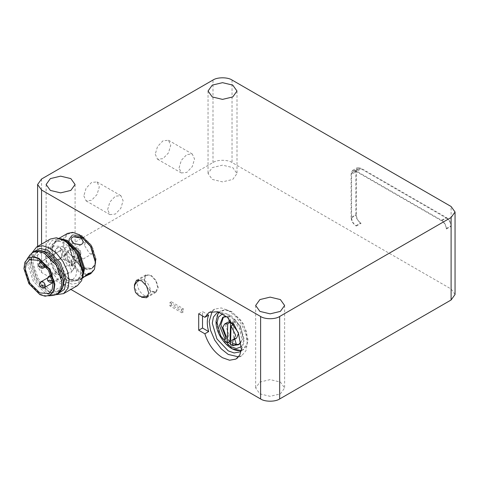 <?xml version="1.0" encoding="UTF-8"?>
<svg xmlns="http://www.w3.org/2000/svg" width="479" height="479" viewBox="0 0 479 479"><rect width="100%" height="100%" fill="white"/><g stroke="black" fill="none" stroke-linecap="round" stroke-linejoin="round"><path stroke-width="0.36" stroke-dasharray="2.4 1.8" d="M72.503 262.606L71.114 265.953L67.97 265.743L62.989 257.636L64.378 254.289L67.515 254.499L72.503 262.606M82.095 258.121L82.316 258.708L74.077 263.468L72.545 265.127L71.563 265.21L70.826 262.546L65.97 260.576L64.587 256.714L64.833 255.816L68.311 252.026L68.683 253.146L72.329 256.169L79.047 255.942L80.885 253.601L80.574 251.409L76.927 248.385L70.209 248.613L68.365 250.954L68.683 253.146L72.329 256.169L76.377 258.702L80.095 256.552L80.622 254.864L80.574 251.409C79.999 249.583 78.784 248.577 76.927 248.385L72.263 249.852L70.826 249.553L73.077 251.056L74.215 255.816L74.544 260.402L79.807 260.45L81.586 259.905L82.316 258.708L82.095 258.127L80.095 256.552M76.377 258.702L74.077 263.468L71.491 265.312L71.191 264.827L71.563 265.21L82.316 258.708M84.418 245.266L85.807 241.913L88.944 242.123L93.932 250.23L92.543 253.583L89.405 253.373L84.418 245.266M80.981 244.703L72.036 249.876L73.077 251.056L74.215 255.816L70.904 261.588L68.222 262.079L65.97 260.576L64.833 255.816L68.144 250.044L70.826 249.553M72.036 249.876C70.341 249.858 69.102 250.571 68.311 252.026L68.365 250.954M74.544 260.402L70.826 262.546M232.429 348.868L220.759 336.743L216.089 321.02L217.209 314.889L220.759 310.691L226.172 309.715L232.04 311.811L243.32 323.72L247.996 339.443L246.877 345.575L243.32 349.772L241.242 350.592L244.188 341.641L239.512 325.918L228.232 314.008L218.993 312.08M241.29 350.299L243.003 349.628L247.457 342.898L246.643 331.839L240.847 320.229L232.04 312.039L225.13 309.895L219.286 312.188M218.023 313.835L216.298 320.553L218.699 332.204L225.663 343.186L232.351 348.598L239.201 350.568M232.668 322.978L233.387 320.14L239.913 329.241L241.691 339.276L241.099 341.623M234.015 345.335L230.537 343.934M228.202 342.281L225.004 339M226.705 316.691L228.543 317.164L228.752 318.547M233.387 320.14L234.818 319.313L233.812 323.265L233.165 323.636M233.812 323.265L230.722 321.361L229.291 322.187M230.722 321.361L229.974 316.338L228.543 317.164M234.818 319.313L241.344 328.42L243.122 338.449L239.955 343.94L239.207 344.293M235.446 344.509L230.585 342.204M229.633 341.461L225.896 337.485M223.448 316.996L224.13 316.523L229.974 316.338M230.034 341.228L227.202 338.479L229.142 335.18L225.657 325.66L227.495 322.355M229.255 321.936L230.579 322.157L230.561 322.774M236.255 344.042L233.369 343.275L233.674 324.343M236.59 338.108L234.572 338.515L234.764 339.156M227.202 338.479L224.346 340.126M229.142 335.18L226.28 336.827M230.579 322.157L230.004 322.487M233.369 343.275L230.507 344.922M234.572 338.515L231.71 340.168M238.536 356.879L241.703 355.759L245.943 350.754L247.284 343.431L245.943 334.558L241.703 324.654L235.243 316.026L228.232 310.434L221.22 307.931L214.766 309.099L212.215 311.284M455.05 294.489L451.104 288.993L232.04 162.519C227.759 159.549 217.28 159.549 212.993 162.519L41.553 261.498L37.607 266.995L41.553 272.491L70.874 289.424M95.602 262.456L94.531 268.485L91.154 272.653L86.034 273.814L80.412 272.09L68.922 260.69L63.713 244.931L64.551 238.578L67.844 234.045L73.077 232.668L79.652 234.824M141.562 297.237L136.928 292.597L134.485 286.059M90.794 273.647L85.603 274.695L79.963 272.928L68.126 261.187L62.761 244.955L63.755 238.075L67.557 233.399M58.833 247.224L55.744 249.008L53.409 255.397L57.169 259.78L59.288 259.666L60.713 258.84L62.785 252.044L59.773 247.26L58.833 247.224M60.354 238.65L56.606 239.722L52.959 244.015L51.792 250.361L56.839 266.959L69.006 279.251L74.646 281.017L79.837 279.97L82.645 277.257M71.976 237.578L73.401 236.752M83.957 276.964L81.681 278.209L80.256 279.562L82.436 278.233M57.989 247.445L56.564 248.266L54.115 256.163L57.336 259.816L59.288 259.666L60.713 258.84L63.162 250.942L59.941 247.29L57.989 247.445M83.364 241.877L82.131 243.985M80.706 244.811L72.533 243.392L70.826 239.326M84.274 276.694L79.951 279.065L80.25 279.562M89.118 273.222L90.411 272.755M81.681 278.209C77.083 280.826 82.394 277.143 87.693 274.042M82.957 274.449L77.257 280.401L68.509 278.964L56.696 267.025L51.792 250.912L54.774 241.907L62.941 239.781M82.987 273.353L78.855 279.371L73.892 280.371L68.497 278.682L57.175 267.45L52.049 251.924L52.995 245.344L56.63 240.871L63.905 240.308M49.666 253.301L50.612 246.721L54.253 242.248L59.216 241.248L64.611 242.937L75.933 254.163L81.059 269.689L80.113 276.269L76.478 280.742L71.515 281.748L66.114 280.053L54.798 268.827L49.666 253.301M65.366 241.147L58.103 238.764L52.325 240.284L48.69 245.296L47.762 252.307L53.516 269.713L66.21 282.305L72.413 284.215L78.071 282.927L81.795 278.323L82.987 271.671M77.406 285.652L71.389 286.867L64.845 284.819L57.779 279.58L51.127 271.204L46.583 261.366L44.906 252.391L46.056 244.41L50.469 238.991M32.111 252.738L31.099 260.36L36.931 278.538L43.248 286.837L50.127 292.292L56.318 294.669M57.941 293.777L48.696 291.466L36.488 278.742L31.093 261.929L33.698 251.78M62.899 287.089L59.809 290.364L54.845 291.37L49.451 289.681L38.128 278.449L32.997 262.923L33.943 256.343L37.584 251.87L41.972 250.834M30.62 264.3L31.566 257.72L35.201 253.247L40.17 252.241L45.565 253.936L56.881 265.162L62.013 280.688L61.067 287.268L57.426 291.741L52.462 292.741L47.068 291.052L35.745 279.826L30.62 264.3M58.438 293.489L53.019 294.585L47.134 292.741L34.787 280.49L29.189 263.552L30.063 256.81L33.5 251.948M53.486 295.411L45.709 293.567L33.356 281.317L27.764 264.378L30.051 254.828M50.421 295.004L47.289 295.98L40.38 294.34L29.399 283.448L24.429 268.396L26.465 259.905L28.872 257.678M76.778 270.072L75.945 275.856L72.748 279.784L63.641 279.179L53.696 269.312L49.187 255.672L50.02 249.888L53.217 245.955L62.324 246.559L72.269 256.427L76.778 270.072M63.27 269.899L65.761 273.952L65.066 275.629L63.497 275.527L61.001 271.473L61.695 269.797L63.27 269.899M62.468 250.218L64.964 254.271L64.27 255.942L62.695 255.84L60.204 251.786L60.899 250.11L62.468 250.218M71.191 264.402L73.688 268.456L72.994 270.132L71.419 270.03L68.928 265.977L69.623 264.3L71.191 264.402M151.083 291.741L146.035 286.406L143.94 279.365L146.035 274.742L151.083 275.245L156.136 280.574L158.226 287.616L156.136 292.238L151.083 291.741M157.753 287.34L155.801 280.772L151.083 275.79L146.37 275.323L144.418 279.64L146.37 286.214L151.083 291.19L155.801 291.657L157.753 287.34M50.361 272.904L60.599 275.353L70.838 272.904L75.083 266.995L70.838 261.085L60.599 258.636L50.361 261.085L46.122 266.995L50.361 272.904M212.281 179.427L222.519 181.876L232.758 179.427L236.997 173.512L232.758 167.602L222.519 165.153L212.281 167.602L208.036 173.512L212.281 179.427M259.899 393.882L270.138 396.331L280.377 393.882L284.622 387.972L280.377 382.062L270.138 379.613L259.899 382.062L255.66 387.972L259.899 393.882M355.861 225.753L360.621 223.004L361.1 223.28C358.226 221.268 356.639 218.52 356.334 215.029L356.334 171.59L441.578 220.801C444.452 222.813 446.039 225.561 446.344 229.052L446.344 228.501C446.039 225.01 444.452 222.262 441.578 220.256L355.861 170.763L357.256 167.68L360.621 168.015L355.861 170.763L355.861 214.754L351.095 217.502C351.4 220.999 352.987 223.747 355.861 225.753L356.334 226.028C353.466 224.022 351.879 221.268 351.574 217.777L351.574 174.338L352.969 171.254L356.334 171.59L351.574 174.338M361.1 168.842L357.729 168.506L356.334 171.59L361.1 168.842L446.344 218.053L441.578 220.801M446.344 229.052L451.104 226.304C450.805 222.813 449.212 220.065 446.344 218.053M451.104 288.993L451.104 225.753C450.805 222.262 449.212 219.514 446.344 217.502L360.621 168.015M360.621 223.004C357.753 220.999 356.16 218.244 355.861 214.754M351.095 173.512L355.861 170.763L352.49 170.428L351.095 173.512L351.095 217.502M356.334 226.028L361.1 223.28M155.25 154.196L157.519 159.208L162.992 158.663L168.464 152.891L170.728 145.263L168.464 140.251L162.992 140.796L157.519 146.568L155.25 154.196M83.819 195.851L86.082 200.863L91.555 200.318L97.027 194.546L99.297 186.918L97.027 181.906L91.555 182.451L86.082 188.223L83.819 195.851M107.631 209.598L109.895 201.97L115.367 196.198L120.84 195.654L123.109 200.665L120.84 208.293L115.367 214.065L109.895 214.61L107.631 209.598M179.062 167.943L181.331 160.315L186.798 154.543L192.271 153.999L194.54 159.01L192.271 166.638L186.798 172.41L181.331 172.955L179.062 167.943M208.67 315.086L202.515 311.536L202.515 315.936M198.707 313.733L202.515 311.536M95.824 259.073L91.399 245.565L81.592 235.68L72.269 234.955L69.15 238.686L68.222 244.152L72.347 257.648L82.035 267.821L87.31 269.659L92.028 268.647L94.974 264.911L95.824 259.073M82.268 267.683L72.58 257.51L68.461 244.015L69.389 238.548L72.503 234.818L81.831 235.542L91.639 245.428L96.063 258.935L95.213 264.773L92.267 268.509L87.549 269.521L82.268 267.683M95.824 258.81L95.01 264.498L91.866 268.36L82.921 267.767L73.143 258.067L68.713 244.661L69.533 238.973L72.67 235.111L81.622 235.704L91.399 245.404L95.824 258.81M68.473 244.793L69.293 239.111L72.437 235.249L81.382 235.842L91.16 245.541L95.59 258.947L94.77 264.63L91.627 268.497L82.681 267.905L72.904 258.205L68.473 244.793M169.895 302.602L181.798 309.476L181.798 312.775L169.895 305.901L169.895 302.602L171.326 301.776L171.326 305.075L183.229 311.949L183.229 308.65L171.326 301.776M183.229 308.65L181.798 309.476M183.229 311.949L181.798 312.775M171.326 305.075L169.895 305.901M222.597 313.781L231.052 315.643L240.518 326.055L244.176 339.395L241.566 346.634M41.553 272.491L41.553 244.134M49.145 276.126L48.451 277.754L50.87 281.808L52.522 281.945L72.994 270.132M52.78 281.742L53.211 280.413L52.474 278L51.618 276.904M52.606 280.688L53.211 280.413M41.218 281.622L40.523 283.251L42.942 287.304L44.601 287.448M44.146 264.618L41.99 262.037L40.889 261.785M60.899 250.11L40.422 261.935L39.727 263.564L42.146 267.623L43.799 267.761M150.61 291.466L148.658 295.783L143.94 295.315C139.922 292.501 137.701 288.651 137.275 283.766L139.227 279.449L143.94 279.916C147.963 282.73 150.184 286.58 150.61 291.466M232.04 80.029L232.04 162.519M446.344 228.501L451.104 225.753L451.104 206.509M351.574 217.777L356.334 215.029M41.553 179.014L41.553 261.498M212.993 162.519L212.993 80.029M441.578 220.256L446.344 217.502M85.807 241.913L81.921 244.158M81.867 244.188L81.047 244.667M92.543 253.583L81.586 259.905M71.114 265.953L72.545 265.127M64.378 254.289L68.228 252.068M68.222 262.079L69.659 262.378M80.885 253.601L80.622 254.864M239.955 343.94L238.524 344.76M224.13 316.523L222.699 317.349M239.512 351.969L243.32 349.772M216.951 312.895L220.759 310.691M241.703 355.759L235.985 359.058M214.766 309.099L209.048 312.398M59.133 238.261L56.606 239.722M79.837 279.97L80.861 279.377M90.848 272.365L91.154 272.856M51.792 250.361L51.792 250.912M68.222 278.82L67.743 278.544M78.855 279.371L76.478 280.742M56.63 240.871L54.253 242.248M31.075 259.295L31.075 260.947M50.127 292.292L48.696 291.466M59.809 290.364L57.426 291.741M37.584 251.87L35.201 253.247M48.708 295.848L47.289 295.98M27.285 258.744L26.465 259.905M72.748 279.784L48.936 293.531M29.405 259.702L53.217 245.955M50.948 275.084L69.623 264.3M47.66 277.904L61.695 269.797M52.888 282.658L65.066 275.629M45.882 266.558L64.27 255.942M136.509 280.239L146.035 274.742M146.61 297.74L156.136 292.238M155.801 291.657L148.101 296.076M146.37 275.323L138.694 279.778M352.969 171.254L357.729 168.506M255.66 305.488L255.66 387.972M284.622 305.488L284.622 387.972M208.036 91.028L208.036 173.512M236.997 91.028L236.997 173.512M46.122 184.511L46.122 266.995M75.083 184.511L75.083 266.995M37.607 246.416L37.607 266.995M86.082 200.863L109.895 214.61M97.027 181.906L120.84 195.654M157.519 159.208L181.331 172.955M168.464 140.251L192.271 153.999M352.49 170.428L357.256 167.68"/><path stroke-width="0.72" d="M218.993 312.08L216.951 312.895L213.4 317.086L212.281 323.223L216.951 338.946L228.232 350.856L234.105 352.951L239.512 351.969L241.236 350.61L232.429 348.868M219.286 312.188L218.023 313.835M218.005 313.865L216.065 321.247C215.346 334.073 228.333 351.245 239.201 350.568L241.29 350.299M241.099 341.623L238.524 344.76L234.015 345.335M230.537 343.934L228.202 342.281M225.004 339L219.454 325.606L222.699 317.349L226.705 316.691M232.668 322.978L232.381 324.085L229.291 322.187L228.752 318.547M233.165 323.636L232.381 324.085M239.207 344.293L235.446 344.509M230.585 342.204L229.633 341.461M225.896 337.485L220.885 324.78L223.448 316.996M230.004 322.487L227.717 323.81L224.639 324.008L227.495 322.355L229.255 321.936M230.561 322.774L230.034 341.228L227.178 342.874L227.717 323.81M231.052 325.858L233.908 324.205L238.464 333.534L236.59 338.108L233.728 339.755L235.602 335.18L231.052 325.858L230.507 344.922L233.399 345.688L231.71 340.168L233.728 339.755M234.764 339.156L236.255 344.042L233.399 345.688M224.639 324.008L222.801 327.313L226.28 336.827L224.346 340.126L227.178 342.874M212.215 311.284L209.185 321.433L210.521 330.3L214.766 340.21L221.22 348.832L228.232 354.43L238.536 356.879M204.856 317.29L208.67 315.086C206.826 319.523 206.826 325.019 208.67 331.582L204.856 333.785L198.707 330.235L198.707 313.733L204.856 317.29L209.048 312.398L217.801 311.697L227.345 317.242L238.314 332.552L241.41 349.448L239.704 355.137L235.985 359.058L229.579 360.238L222.519 357.729C214.239 352.466 208.353 344.485 204.856 333.785M260.618 316.481L41.553 190.007L37.607 184.511L41.553 179.014L212.993 80.029C217.28 77.065 227.759 77.065 232.04 80.029L451.104 206.509L455.05 212.005L451.104 217.502L279.664 316.481C275.377 319.451 264.905 319.451 260.618 316.481L260.618 398.971C264.905 401.935 275.377 401.935 279.664 398.971L451.104 299.986L455.05 294.489L455.05 212.005M70.874 289.424L260.618 398.971M59.133 238.261L67.557 233.399L72.748 232.351L79.652 234.824L90.705 246.344L95.584 261.564L94.441 269.354L90.794 273.647L83.957 276.964M134.485 286.059L134.413 284.867L136.509 280.239L141.562 280.742L146.61 286.077L148.706 293.112L146.61 297.74L141.562 297.237M79.173 234.548L90.555 246.41L95.602 263.007M82.645 277.257L84.633 268.414L79.269 252.182L67.437 240.44L60.354 238.65M73.401 236.752L80.502 236.782L83.358 241.877L82.131 243.985L80.706 244.811L73.85 243.613L70.844 239.237L71.976 237.578L73.401 236.752L81.58 238.171L83.316 242.105M82.436 278.233L88.429 273.587L91.154 272.862L89.771 274.233M82.131 243.985L80.706 244.811M70.826 239.326L71.976 237.578M87.693 274.042L89.118 273.222M90.411 272.755L84.274 276.694M62.941 239.781L66.982 241.278L78.472 252.678L83.681 268.438L82.957 274.449M63.905 240.308L66.994 241.56L78.311 252.792L83.442 268.318L82.987 273.353M82.987 273.317L82.963 270.683L77.568 253.87L65.366 241.147L63.935 240.326L70.808 245.775L77.131 254.074L82.987 273.317L81.634 280.676L77.406 285.652L63.593 293.621L68.006 288.202L69.15 280.227L67.479 271.246L62.935 261.408L56.282 253.032L49.211 247.799L42.673 245.751L36.655 246.966L32.111 252.738M36.655 246.966L50.469 238.991L56.486 237.776L63.935 240.326M56.318 294.669L63.593 293.621M33.698 251.78L40.02 248.403L47.852 250.307L60.546 262.899L66.294 280.305L64.437 289.352L57.941 293.777M41.972 250.834L47.942 252.559L59.264 263.791L64.396 279.311L62.899 287.089M33.5 251.948L39.607 250.403L45.493 252.247L57.845 264.498L63.438 281.43L62.408 288.609L58.438 293.489L57.007 294.316L53.486 295.411L48.708 295.848M27.285 258.744L30.051 254.828L32.764 252.319L38.182 251.23L44.068 253.074L56.414 265.324L62.013 282.257L60.977 289.436L57.007 294.316M28.399 257.953L33.686 256.708L38.919 258.343L49.894 269.234L54.869 284.286L53.953 290.669L50.421 295.004L45.134 296.256L39.901 294.615L28.926 283.724L23.95 268.671L24.866 262.288L28.399 257.953L33.213 256.983L38.44 258.618L49.421 269.509L54.39 284.562L53.474 290.945L49.948 295.28M52.965 283.819L52.133 289.603L48.936 293.531L39.835 292.926L29.884 283.059L25.375 269.42L26.207 263.636L29.405 259.702L38.512 260.307L48.457 270.174L52.965 283.819M259.899 311.398L255.66 305.488L259.899 299.573L270.138 297.124L280.377 299.573L284.622 305.488L280.377 311.398L270.138 313.847L259.899 311.398M212.281 96.938L208.036 91.028L212.281 85.118L222.519 82.669L232.758 85.118L236.997 91.028L232.758 96.938L222.519 99.387L212.281 96.938M50.361 190.42L46.122 184.511L50.361 178.601L60.599 176.152L70.838 178.601L75.083 184.511L70.838 190.42L60.599 192.869L50.361 190.42M202.515 315.936L202.515 328.031L208.67 331.582M198.707 330.235L202.515 328.031M241.566 346.634L236.333 348.574L230.177 346.467L220.711 336.06L217.047 322.72L218.502 316.996L222.597 313.781M41.553 244.134L41.553 190.007M51.618 276.904L50.714 276.227L49.145 276.126L50.948 275.084M49.145 276.12C47.732 277.269 47.193 278.449 47.523 279.664C47.08 280.916 50.588 283.454 52.51 281.957L52.78 281.742M48.451 280.413L52.606 280.688M44.601 287.448L45.283 285.909C45.128 284.089 44.296 282.694 42.793 281.724L41.218 281.622L47.66 277.904M40.523 285.909L45.283 285.909M40.889 261.785L40.422 261.935L40.793 261.72M40.422 261.935C39.009 263.079 38.47 264.264 38.799 265.48C38.362 266.725 41.865 269.264 43.793 267.767L44.487 266.222L44.146 264.618M39.727 266.222L44.487 266.222M451.104 217.502L451.104 299.986M279.664 398.971L279.664 316.481M34.195 251.499L32.764 252.319M41.218 281.622C39.811 282.766 39.266 283.945 39.595 285.161C39.158 286.412 42.661 288.951 44.589 287.454L52.888 282.658M43.793 267.767L45.882 266.558M138.694 279.778L134.85 284.718L134.312 287.675L135.527 292.489L138.88 295.818L141.958 296.944L148.101 296.076M37.607 184.511L37.607 246.416"/></g></svg>
